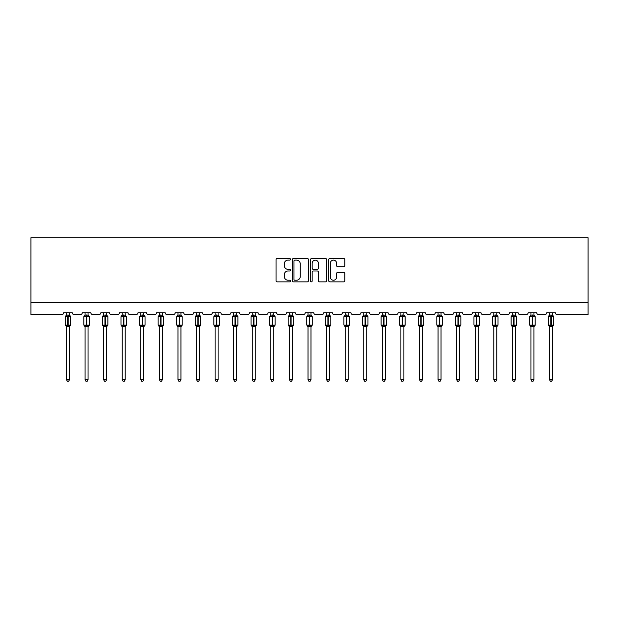 <?xml version="1.0" encoding="UTF-8"?>
<svg xmlns="http://www.w3.org/2000/svg" width="619" height="619" viewBox="0 0 619 619"><rect width="100%" height="100%" fill="white"/><g stroke="black" fill="none" stroke-linecap="round" stroke-linejoin="round"><path stroke-width="0.93" d="M290.443 259.299A0.82 0.82 0 0 0 289.63 258.479L277.211 258.479A1.168 1.168 0 0 0 276.035 259.647L276.035 280.693A1.168 1.168 0 0 0 277.211 281.862L289.63 281.862A0.82 0.82 0 0 0 290.443 281.041A0.82 0.82 0 0 0 289.63 280.221L288.021 280.221A3.737 3.737 0 0 1 284.283 276.484L284.283 274.728A3.737 3.737 0 0 1 288.021 270.99L289.63 270.99A0.82 0.82 0 0 0 290.443 270.17A0.82 0.82 0 0 0 289.63 269.35L288.021 269.35A3.737 3.737 0 0 1 284.283 265.613L284.283 263.856A3.737 3.737 0 0 1 288.021 260.119L289.63 260.119A0.82 0.82 0 0 0 290.443 259.299M343.661 266.719A1.168 1.168 0 0 0 344.829 265.551L344.829 259.647A1.168 1.168 0 0 0 343.661 258.479L329.865 258.479A1.168 1.168 0 0 0 328.697 259.647L328.697 280.693A1.168 1.168 0 0 0 329.865 281.862L343.661 281.862A1.168 1.168 0 0 0 344.829 280.693L344.829 273.559A1.168 1.168 0 0 0 343.661 272.391L337.757 272.391A1.168 1.168 0 0 0 336.589 273.559L336.589 277.095A3.126 3.126 0 0 1 333.463 280.221A3.126 3.126 0 0 1 330.337 277.095L330.337 263.245A3.126 3.126 0 0 1 333.463 260.119A3.126 3.126 0 0 1 336.589 263.245L336.589 265.551A1.168 1.168 0 0 0 337.757 266.719L343.661 266.719M588.05 302.621L588.05 237.719L30.95 237.719L30.95 314.529L61.915 314.529A1.787 1.787 0 0 0 63.703 312.742L72.276 312.742A1.787 1.787 0 0 0 74.063 314.529L80.493 314.529A1.787 1.787 0 0 0 82.281 312.742L90.854 312.742A1.787 1.787 0 0 0 92.641 314.529L99.071 314.529A1.787 1.787 0 0 0 100.858 312.742L109.431 312.742A1.787 1.787 0 0 0 111.219 314.529L117.649 314.529A1.787 1.787 0 0 0 119.436 312.742L128.009 312.742A1.787 1.787 0 0 0 129.797 314.529L136.226 314.529A1.787 1.787 0 0 0 138.014 312.742L146.587 312.742A1.787 1.787 0 0 0 148.374 314.529L154.804 314.529A1.787 1.787 0 0 0 156.592 312.742L165.165 312.742A1.787 1.787 0 0 0 166.952 314.529L173.382 314.529A1.787 1.787 0 0 0 175.169 312.742L183.742 312.742A1.787 1.787 0 0 0 185.53 314.529L191.96 314.529A1.787 1.787 0 0 0 193.747 312.742L202.32 312.742A1.787 1.787 0 0 0 204.108 314.529L210.537 314.529A1.787 1.787 0 0 0 212.325 312.742L220.898 312.742A1.787 1.787 0 0 0 222.685 314.529L229.115 314.529A1.787 1.787 0 0 0 230.902 312.742L239.476 312.742A1.787 1.787 0 0 0 241.263 314.529L247.693 314.529A1.787 1.787 0 0 0 249.48 312.742L258.053 312.742A1.787 1.787 0 0 0 259.841 314.529L266.271 314.529A1.787 1.787 0 0 0 268.058 312.742L276.631 312.742A1.787 1.787 0 0 0 278.418 314.529L284.848 314.529A1.787 1.787 0 0 0 286.636 312.742L295.209 312.742A1.787 1.787 0 0 0 296.996 314.529L303.426 314.529A1.787 1.787 0 0 0 305.213 312.742L313.787 312.742A1.787 1.787 0 0 0 315.574 314.529L322.004 314.529A1.787 1.787 0 0 0 323.791 312.742L332.364 312.742A1.787 1.787 0 0 0 334.152 314.529L340.582 314.529A1.787 1.787 0 0 0 342.369 312.742L350.942 312.742A1.787 1.787 0 0 0 352.729 314.529L359.159 314.529A1.787 1.787 0 0 0 360.947 312.742L369.52 312.742A1.787 1.787 0 0 0 371.307 314.529L377.737 314.529A1.787 1.787 0 0 0 379.524 312.742L388.098 312.742A1.787 1.787 0 0 0 389.885 314.529L396.315 314.529A1.787 1.787 0 0 0 398.102 312.742L406.675 312.742A1.787 1.787 0 0 0 408.463 314.529L414.892 314.529A1.787 1.787 0 0 0 416.68 312.742L425.253 312.742A1.787 1.787 0 0 0 427.04 314.529L433.47 314.529A1.787 1.787 0 0 0 435.258 312.742L443.831 312.742A1.787 1.787 0 0 0 445.618 314.529L452.048 314.529A1.787 1.787 0 0 0 453.835 312.742L462.408 312.742A1.787 1.787 0 0 0 464.196 314.529L470.626 314.529A1.787 1.787 0 0 0 472.413 312.742L480.986 312.742A1.787 1.787 0 0 0 482.774 314.529L489.203 314.529A1.787 1.787 0 0 0 490.991 312.742L499.564 312.742A1.787 1.787 0 0 0 501.351 314.529L507.781 314.529A1.787 1.787 0 0 0 509.569 312.742L518.142 312.742A1.787 1.787 0 0 0 519.929 314.529L526.359 314.529A1.787 1.787 0 0 0 528.146 312.742L536.719 312.742A1.787 1.787 0 0 0 538.507 314.529L544.937 314.529A1.787 1.787 0 0 0 546.724 312.742L555.297 312.742A1.787 1.787 0 0 0 557.085 314.529L588.05 314.529L588.05 302.621L30.95 302.621M308.479 259.647A1.168 1.168 0 0 0 307.31 258.479L293.514 258.479A1.168 1.168 0 0 0 292.346 259.647L292.346 280.693A1.168 1.168 0 0 0 293.514 281.862L307.31 281.862A1.168 1.168 0 0 0 308.479 280.693L308.479 259.647M311.69 258.479L325.486 258.479A1.168 1.168 0 0 1 326.654 259.647L326.654 280.693A1.168 1.168 0 0 1 325.486 281.862L319.582 281.862A1.168 1.168 0 0 1 318.414 280.693L318.414 272.159A1.168 1.168 0 0 0 317.245 270.99L313.33 270.99A1.168 1.168 0 0 0 312.162 272.159L312.162 281.041A0.82 0.82 0 0 1 311.342 281.862A0.82 0.82 0 0 1 310.521 281.041L310.521 259.647A1.168 1.168 0 0 1 311.69 258.479M294.799 260.119A0.82 0.82 0 0 0 293.979 260.939L293.979 279.409A0.82 0.82 0 0 0 294.799 280.221L296.493 280.221A3.737 3.737 0 0 0 300.238 276.484L300.238 263.856A3.737 3.737 0 0 0 296.493 260.119L294.799 260.119M318.414 263.299A3.126 3.126 0 0 0 315.288 260.173A3.126 3.126 0 0 0 312.162 263.299L312.162 268.182A1.168 1.168 0 0 0 313.33 269.35L317.245 269.35A1.168 1.168 0 0 0 318.414 268.182L318.414 263.299M66.496 379.733L69.475 379.733L68.585 381.281L67.394 381.281L66.496 379.733L66.496 326.631A1.308 1.246 180 0 0 65.807 325.54L67.811 325.579L68.167 325.045L68.167 316.17L69.908 316.588L70.334 316.147A0.596 0.596 0 0 1 70.728 316.704L65.25 316.704L65.25 325.045L67.811 325.045L67.811 316.17L65.807 316.208A1.308 1.246 0 0 0 66.496 315.11L69.475 315.164L69.475 312.742M69.475 379.733L69.475 326.577L67.811 326.755L67.811 325.579L68.167 325.045L70.728 325.045A0.596 0.596 0 0 1 70.334 325.602L69.475 326.832M69.475 326.639L69.475 326.639A1.308 1.246 180 0 1 70.164 325.54L68.167 325.579L68.167 326.755M67.811 326.755L66.496 326.639M66.496 312.742L66.496 315.117M66.496 315.164L66.063 316.588L66.496 315.164M69.908 316.588L69.475 315.164M69.475 326.577L69.908 325.161M66.496 326.577L66.063 325.161M85.074 379.733L88.053 379.733L87.163 381.281L85.971 381.281L85.074 379.733L85.074 326.631A1.308 1.246 180 0 0 84.385 325.54L86.389 325.579L86.745 325.045L86.745 316.17L88.486 316.588L88.912 316.147A0.596 0.596 0 0 1 89.306 316.704L83.828 316.704L83.828 325.045L86.389 325.045L86.389 316.17L84.385 316.208A1.308 1.246 0 0 0 85.074 315.11L88.053 315.164L88.053 312.742M88.053 379.733L88.053 326.577L86.389 326.755L86.389 325.579L86.745 325.045L89.306 325.045A0.596 0.596 0 0 1 88.912 325.602L88.053 326.832M88.053 326.639L88.053 326.639A1.308 1.246 180 0 1 88.741 325.54L86.745 325.579L86.745 326.755M86.389 326.755L85.074 326.639M85.074 312.742L85.074 315.117M85.074 315.164L84.641 316.588L85.074 315.164M88.486 316.588L88.053 315.164M88.053 326.577L88.486 325.161M85.074 326.577L84.641 325.161M103.652 379.733L106.63 379.733L105.741 381.281L104.549 381.281L103.652 379.733L103.652 326.631A1.308 1.246 180 0 0 102.963 325.54L104.967 325.579L105.323 325.045L105.323 316.17L107.064 316.588L107.489 316.147A0.596 0.596 0 0 1 107.884 316.704L102.406 316.704L102.406 325.045L104.967 325.045L104.967 316.17L102.963 316.208A1.308 1.246 0 0 0 103.652 315.11L106.63 315.164L106.63 312.742M106.63 379.733L106.63 326.577L104.967 326.755L104.967 325.579L105.323 325.045L107.884 325.045A0.596 0.596 0 0 1 107.489 325.602L106.63 326.832M106.63 326.639L106.63 326.639A1.308 1.246 180 0 1 107.319 325.54L105.323 325.579L105.323 326.755M104.967 326.755L103.652 326.639M103.652 312.742L103.652 315.117M103.652 315.164L103.218 316.588L103.652 315.164M107.064 316.588L106.63 315.164M106.63 326.577L107.064 325.161M103.652 326.577L103.218 325.161M122.229 379.733L125.208 379.733L124.318 381.281L123.127 381.281L122.229 379.733L122.229 326.631A1.308 1.246 180 0 0 121.541 325.54L123.545 325.579L123.901 325.045L123.901 316.17L125.642 316.588L126.067 316.147A0.596 0.596 0 0 1 126.462 316.704L120.984 316.704L120.984 325.045L123.545 325.045L123.545 316.17L121.541 316.208A1.308 1.246 0 0 0 122.229 315.11L125.208 315.164L125.208 312.742M125.208 379.733L125.208 326.577L123.545 326.755L123.545 325.579L123.901 325.045L126.462 325.045A0.596 0.596 0 0 1 126.067 325.602L125.208 326.832M125.208 326.639L125.208 326.639A1.308 1.246 180 0 1 125.897 325.54L123.901 325.579L123.901 326.755M123.545 326.755L122.229 326.639M122.229 312.742L122.229 315.117M122.229 315.164L121.804 316.588L122.229 315.164M125.642 316.588L125.208 315.164M125.208 326.577L125.642 325.161M122.229 326.577L121.804 325.161M140.807 379.733L143.786 379.733L142.896 381.281L141.705 381.281L140.807 379.733L140.807 326.631A1.308 1.246 180 0 0 140.118 325.54L142.122 325.579L142.478 325.045L142.478 316.17L144.219 316.588L144.645 316.147A0.596 0.596 0 0 1 145.039 316.704L139.561 316.704L139.561 325.045L142.122 325.045L142.122 316.17L140.118 316.208A1.308 1.246 0 0 0 140.807 315.11L143.786 315.164L143.786 312.742M143.786 379.733L143.786 326.577L142.122 326.755L142.122 325.579L142.478 325.045L145.039 325.045A0.596 0.596 0 0 1 144.645 325.602L143.786 326.832M143.786 326.639L143.786 326.639A1.308 1.246 180 0 1 144.475 325.54L142.478 325.579L142.478 326.755M142.122 326.755L140.807 326.639M140.807 312.742L140.807 315.117M140.807 315.164L140.381 316.588L140.807 315.164M144.219 316.588L143.786 315.164M143.786 326.577L144.219 325.161M140.807 326.577L140.381 325.161M159.385 379.733L162.364 379.733L161.474 381.281L160.282 381.281L159.385 379.733L159.385 326.631A1.308 1.246 180 0 0 158.696 325.54L160.7 325.579L161.056 325.045L161.056 316.17L162.797 316.588L163.223 316.147A0.596 0.596 0 0 1 163.617 316.704L158.139 316.704L158.139 325.045L160.7 325.045L160.7 316.17L158.696 316.208A1.308 1.246 0 0 0 159.385 315.11L162.364 315.164L162.364 312.742M162.364 379.733L162.364 326.577L160.7 326.755L160.7 325.579L161.056 325.045L163.617 325.045A0.596 0.596 0 0 1 163.223 325.602L162.364 326.832M162.364 326.639L162.364 326.639A1.308 1.246 180 0 1 163.052 325.54L161.056 325.579L161.056 326.755M160.7 326.755L159.385 326.639M159.385 312.742L159.385 315.117M159.385 315.164L158.959 316.588L159.385 315.164M162.797 316.588L162.364 315.164M162.364 326.577L162.797 325.161M159.385 326.577L158.959 325.161M177.963 379.733L180.941 379.733L180.052 381.281L178.86 381.281L177.963 379.733L177.963 326.631A1.308 1.246 180 0 0 177.282 325.54L179.278 325.579L179.634 325.045L179.634 316.17L181.375 316.588L181.8 316.147A0.596 0.596 0 0 1 182.195 316.704L176.717 316.704L176.717 325.045L179.278 325.045L179.278 316.17L177.282 316.208A1.308 1.246 0 0 0 177.963 315.11L180.941 315.164L180.941 312.742M180.941 379.733L180.941 326.577L179.278 326.755L179.278 325.579L179.634 325.045L182.195 325.045A0.596 0.596 0 0 1 181.8 325.602L180.941 326.832M180.941 326.639L180.941 326.639A1.308 1.246 180 0 1 181.63 325.54L179.634 325.579L179.634 326.755M179.278 326.755L177.963 326.639M177.963 312.742L177.963 315.117M177.963 315.164L177.537 316.588L177.963 315.164M181.375 316.588L180.941 315.164M180.941 326.577L181.375 325.161M177.963 326.577L177.537 325.161M196.54 379.733L199.519 379.733L198.629 381.281L197.438 381.281L196.54 379.733L196.54 326.631A1.308 1.246 180 0 0 195.859 325.54L197.856 325.579L198.212 325.045L198.212 316.17L199.952 316.588L200.378 316.147A0.596 0.596 0 0 1 200.773 316.704L195.295 316.704L195.295 325.045L197.856 325.045L197.856 316.17L195.859 316.208A1.308 1.246 0 0 0 196.54 315.11L199.519 315.164L199.519 312.742M199.519 379.733L199.519 326.577L197.856 326.755L197.856 325.579L198.212 325.045L200.773 325.045A0.596 0.596 0 0 1 200.378 325.602L199.519 326.832M199.519 326.639L199.519 326.639A1.308 1.246 180 0 1 200.208 325.54L198.212 325.579L198.212 326.755M197.856 326.755L196.54 326.639M196.54 312.742L196.54 315.117M196.54 315.164L196.115 316.588L196.54 315.164M199.952 316.588L199.519 315.164M199.519 326.577L199.952 325.161M196.54 326.577L196.115 325.161M215.118 379.733L218.097 379.733L217.207 381.281L216.016 381.281L215.118 379.733L215.118 326.631A1.308 1.246 180 0 0 214.437 325.54L216.433 325.579L216.789 325.045L216.789 316.17L218.53 316.588L218.956 316.147A0.596 0.596 0 0 1 219.35 316.704L213.872 316.704L213.872 325.045L216.433 325.045L216.433 316.17L214.437 316.208A1.308 1.246 0 0 0 215.118 315.11L218.097 315.164L218.097 312.742M218.097 379.733L218.097 326.577L216.433 326.755L216.433 325.579L216.789 325.045L219.35 325.045A0.596 0.596 0 0 1 218.956 325.602L218.097 326.832M218.097 326.639L218.097 326.639A1.308 1.246 180 0 1 218.786 325.54L216.789 325.579L216.789 326.755M216.433 326.755L215.118 326.639M215.118 312.742L215.118 315.117M215.118 315.164L214.692 316.588L215.118 315.164M218.53 316.588L218.097 315.164M218.097 326.577L218.53 325.161M215.118 326.577L214.692 325.161M233.703 379.733L236.675 379.733L235.785 381.281L234.593 381.281L233.703 379.733L233.703 326.631A1.308 1.246 180 0 0 233.015 325.54L235.011 325.579L235.367 325.045L235.367 316.17L237.108 316.588L237.534 316.147A0.596 0.596 0 0 1 237.928 316.704L232.45 316.704L232.45 325.045L235.011 325.045L235.011 316.17L233.015 316.208A1.308 1.246 0 0 0 233.703 315.11L236.675 315.164L236.675 312.742M236.675 379.733L236.675 326.577L235.011 326.755L235.011 325.579L235.367 325.045L237.928 325.045A0.596 0.596 0 0 1 237.534 325.602L236.675 326.832M236.675 326.639L236.675 326.639A1.308 1.246 180 0 1 237.363 325.54L235.367 325.579L235.367 326.755M235.011 326.755L233.703 326.639M233.703 312.742L233.703 315.117M233.696 315.164L233.27 316.588L233.696 315.164M237.108 316.588L236.675 315.164M236.675 326.577L237.108 325.161M233.696 326.577L233.27 325.161M252.281 379.733L255.252 379.733L254.363 381.281L253.171 381.281L252.281 379.733L252.281 326.631A1.308 1.246 180 0 0 251.593 325.54L253.589 325.579L253.945 325.045L253.945 316.17L255.686 316.588L256.111 316.147A0.596 0.596 0 0 1 256.506 316.704L251.028 316.704L251.028 325.045L253.589 325.045L253.589 316.17L251.593 316.208A1.308 1.246 0 0 0 252.281 315.11L255.252 315.164L255.252 312.742M255.252 379.733L255.252 326.577L253.589 326.755L253.589 325.579L253.945 325.045L256.506 325.045A0.596 0.596 0 0 1 256.111 325.602L255.252 326.832M255.252 326.639L255.252 326.639A1.308 1.246 180 0 1 255.941 325.54L253.945 325.579L253.945 326.755M253.589 326.755L252.281 326.639M252.281 312.742L252.281 315.117M252.273 315.164L251.848 316.588L252.273 315.164M255.686 316.588L255.252 315.164M255.252 326.577L255.686 325.161M252.273 326.577L251.848 325.161M270.859 379.733L273.83 379.733L272.94 381.281L271.749 381.281L270.859 379.733L270.859 326.631A1.308 1.246 180 0 0 270.17 325.54L272.167 325.579L272.522 325.045L272.522 316.17L274.263 316.588L274.689 316.147A0.596 0.596 0 0 1 275.084 316.704L269.605 316.704L269.605 325.045L272.167 325.045L272.167 316.17L270.17 316.208A1.308 1.246 0 0 0 270.859 315.11L273.83 315.164L273.83 312.742M273.83 379.733L273.83 326.577L272.167 326.755L272.167 325.579L272.522 325.045L275.084 325.045A0.596 0.596 0 0 1 274.689 325.602L273.83 326.832M273.83 326.639L273.83 326.639A1.308 1.246 180 0 1 274.519 325.54L272.522 325.579L272.522 326.755M272.167 326.755L270.859 326.639M270.859 312.742L270.859 315.117M270.851 315.164L270.426 316.588L270.851 315.164M274.263 316.588L273.83 315.164M273.83 326.577L274.263 325.161M270.851 326.577L270.426 325.161M289.437 379.733L292.408 379.733L291.518 381.281L290.326 381.281L289.437 379.733L289.437 326.631A1.308 1.246 180 0 0 288.748 325.54L290.744 325.579L291.1 325.045L291.1 316.17L292.841 316.588L293.267 316.147A0.596 0.596 0 0 1 293.661 316.704L288.183 316.704L288.183 325.045L290.744 325.045L290.744 316.17L288.748 316.208A1.308 1.246 0 0 0 289.437 315.11L292.408 315.164L292.408 312.742M292.408 379.733L292.408 326.577L290.744 326.755L290.744 325.579L291.1 325.045L293.661 325.045A0.596 0.596 0 0 1 293.267 325.602L292.408 326.832M292.408 326.639L292.408 326.639A1.308 1.246 180 0 1 293.097 325.54L291.1 325.579L291.1 326.755M290.744 326.755L289.437 326.639M289.437 312.742L289.437 315.117M289.429 315.164L289.003 316.588L289.429 315.164M292.841 316.588L292.408 315.164M292.408 326.577L292.841 325.161M289.429 326.577L289.003 325.161M308.014 379.733L310.986 379.733L310.096 381.281L308.904 381.281L308.014 379.733L308.014 326.631A1.308 1.246 180 0 0 307.326 325.54L309.322 325.579L309.678 325.045L309.678 316.17L311.419 316.588L311.844 316.147A0.596 0.596 0 0 1 312.239 316.704L306.761 316.704L306.761 325.045L309.322 325.045L309.322 316.17L307.326 316.208A1.308 1.246 0 0 0 308.014 315.11L310.993 315.164L310.986 312.742M310.986 379.733L310.993 326.577L309.322 326.755L309.322 325.579L309.678 325.045L312.239 325.045A0.596 0.596 0 0 1 311.844 325.602L310.986 326.832M310.986 326.639L310.986 326.639A1.308 1.246 180 0 1 311.674 325.54L309.678 325.579L309.678 326.755M309.322 326.755L308.014 326.639M308.014 312.742L308.014 315.117M308.007 315.164L307.581 316.588L308.007 315.164M311.419 316.588L310.993 315.164M310.993 326.577L311.419 325.161M308.007 326.577L307.581 325.161M326.592 379.733L329.563 379.733L328.674 381.281L327.482 381.281L326.592 379.733L326.592 326.631A1.308 1.246 180 0 0 325.904 325.54L327.9 325.579L328.256 325.045L328.256 316.17L329.997 316.588L330.43 316.147A0.596 0.596 0 0 1 330.817 316.704L325.339 316.704L325.339 325.045L327.9 325.045L327.9 316.17L325.904 316.208A1.308 1.246 0 0 0 326.592 315.11L329.571 315.164L329.563 312.742M329.563 379.733L329.571 326.577L327.9 326.755L327.9 325.579L328.256 325.045L330.817 325.045A0.596 0.596 0 0 1 330.43 325.602L329.563 326.832M329.563 326.639L329.563 326.639A1.308 1.246 180 0 1 330.252 325.54L328.256 325.579L328.256 326.755M327.9 326.755L326.592 326.639M326.592 312.742L326.592 315.117M326.592 315.164L326.159 316.588L326.592 315.164M329.997 316.588L329.571 315.164M329.571 326.577L329.997 325.161M326.592 326.577L326.159 325.161M345.17 379.733L348.141 379.733L347.251 381.281L346.06 381.281L345.17 379.733L345.17 326.631A1.308 1.246 180 0 0 344.481 325.54L346.478 325.579L346.833 325.045L346.833 316.17L348.574 316.588L349.008 316.147A0.596 0.596 0 0 1 349.395 316.704L343.916 316.704L343.916 325.045L346.478 325.045L346.478 316.17L344.481 316.208A1.308 1.246 0 0 0 345.17 315.11L348.149 315.164L348.141 312.742M348.141 379.733L348.149 326.577L346.478 326.755L346.478 325.579L346.833 325.045L349.395 325.045A0.596 0.596 0 0 1 349.008 325.602L348.141 326.832M348.141 326.639L348.141 326.639A1.308 1.246 180 0 1 348.83 325.54L346.833 325.579L346.833 326.755M346.478 326.755L345.17 326.639M345.17 312.742L345.17 315.117M345.17 315.164L344.737 316.588L345.17 315.164M348.574 316.588L348.149 315.164M348.149 326.577L348.574 325.161M345.17 326.577L344.737 325.161M363.748 379.733L366.719 379.733L365.829 381.281L364.637 381.281L363.748 379.733L363.748 326.631A1.308 1.246 180 0 0 363.059 325.54L365.055 325.579L365.411 325.045L365.411 316.17L367.152 316.588L367.585 316.147A0.596 0.596 0 0 1 367.972 316.704L362.494 316.704L362.494 325.045L365.055 325.045L365.055 316.17L363.059 316.208A1.308 1.246 0 0 0 363.748 315.11L366.727 315.164L366.719 312.742M366.719 379.733L366.727 326.577L365.055 326.755L365.055 325.579L365.411 325.045L367.972 325.045A0.596 0.596 0 0 1 367.585 325.602L366.719 326.832M366.719 326.639L366.719 326.639A1.308 1.246 180 0 1 367.407 325.54L365.411 325.579L365.411 326.755M365.055 326.755L363.748 326.639M363.748 312.742L363.748 315.117M363.748 315.164L363.314 316.588L363.748 315.164M367.152 316.588L366.727 315.164M366.727 326.577L367.152 325.161M363.748 326.577L363.314 325.161M382.325 379.733L385.297 379.733L384.407 381.281L383.215 381.281L382.325 379.733L382.325 326.631A1.308 1.246 180 0 0 381.637 325.54L383.633 325.579L383.989 325.045L383.989 316.17L385.73 316.588L386.163 316.147A0.596 0.596 0 0 1 386.55 316.704L381.072 316.704L381.072 325.045L383.633 325.045L383.633 316.17L381.637 316.208A1.308 1.246 0 0 0 382.325 315.11L385.304 315.164L385.297 312.742M385.297 379.733L385.304 326.577L383.633 326.755L383.633 325.579L383.989 325.045L386.55 325.045A0.596 0.596 0 0 1 386.163 325.602L385.297 326.832M385.297 326.639L385.297 326.639A1.308 1.246 180 0 1 385.985 325.54L383.989 325.579L383.989 326.755M383.633 326.755L382.325 326.639M382.325 312.742L382.325 315.117M382.325 315.164L381.892 316.588L382.325 315.164M385.73 316.588L385.304 315.164M385.304 326.577L385.73 325.161M382.325 326.577L381.892 325.161M400.903 379.733L403.882 379.733L402.984 381.281L401.793 381.281L400.903 379.733L400.903 326.631A1.308 1.246 180 0 0 400.214 325.54L402.211 325.579L402.567 325.045L402.567 316.17L404.308 316.588L404.741 316.147A0.596 0.596 0 0 1 405.128 316.704L399.65 316.704L399.65 325.045L402.211 325.045L402.211 316.17L400.214 316.208A1.308 1.246 0 0 0 400.903 315.11L403.882 315.164L403.882 312.742M403.882 379.733L403.882 326.577L402.211 326.755L402.211 325.579L402.567 325.045L405.128 325.045A0.596 0.596 0 0 1 404.741 325.602L403.882 326.832M403.882 326.639L403.882 326.639A1.308 1.246 180 0 1 404.563 325.54L402.567 325.579L402.567 326.755M402.211 326.755L400.903 326.639M400.903 312.742L400.903 315.117M400.903 315.164L400.47 316.588L400.903 315.164M404.308 316.588L403.882 315.164M403.882 326.577L404.308 325.161M400.903 326.577L400.47 325.161M419.481 379.733L422.46 379.733L421.562 381.281L420.371 381.281L419.481 379.733L419.481 326.631A1.308 1.246 180 0 0 418.792 325.54L420.788 325.579L421.144 325.045L421.144 316.17L422.885 316.588L423.319 316.147A0.596 0.596 0 0 1 423.706 316.704L418.227 316.704L418.227 325.045L420.788 325.045L420.788 316.17L418.792 316.208A1.308 1.246 0 0 0 419.481 315.11L422.46 315.164L422.46 312.742M422.46 379.733L422.46 326.577L420.788 326.755L420.788 325.579L421.144 325.045L423.706 325.045A0.596 0.596 0 0 1 423.319 325.602L422.46 326.832M422.46 326.639L422.46 326.639A1.308 1.246 180 0 1 423.141 325.54L421.144 325.579L421.144 326.755M420.788 326.755L419.481 326.639M419.481 312.742L419.481 315.117M419.481 315.164L419.048 316.588L419.481 315.164M422.885 316.588L422.46 315.164M422.46 326.577L422.885 325.161M419.481 326.577L419.048 325.161M438.059 379.733L441.038 379.733L440.14 381.281L438.948 381.281L438.059 379.733L438.059 326.631A1.308 1.246 180 0 0 437.37 325.54L439.366 325.579L439.722 325.045L439.722 316.17L441.463 316.588L441.896 316.147A0.596 0.596 0 0 1 442.283 316.704L436.805 316.704L436.805 325.045L439.366 325.045L439.366 316.17L437.37 316.208A1.308 1.246 0 0 0 438.059 315.11L441.038 315.164L441.038 312.742M441.038 379.733L441.038 326.577L439.366 326.755L439.366 325.579L439.722 325.045L442.283 325.045A0.596 0.596 0 0 1 441.896 325.602L441.038 326.832M441.038 326.639L441.038 326.639A1.308 1.246 180 0 1 441.718 325.54L439.722 325.579L439.722 326.755M439.366 326.755L438.059 326.639M438.059 312.742L438.059 315.117M438.059 315.164L437.625 316.588L438.059 315.164M441.463 316.588L441.038 315.164M441.038 326.577L441.463 325.161M438.059 326.577L437.625 325.161M456.636 379.733L459.615 379.733L458.718 381.281L457.526 381.281L456.636 379.733L456.636 326.631A1.308 1.246 180 0 0 455.948 325.54L457.944 325.579L458.3 325.045L458.3 316.17L460.041 316.588L460.474 316.147A0.596 0.596 0 0 1 460.861 316.704L455.383 316.704L455.383 325.045L457.944 325.045L457.944 316.17L455.948 316.208A1.308 1.246 0 0 0 456.636 315.11L459.615 315.164L459.615 312.742M459.615 379.733L459.615 326.577L457.944 326.755L457.944 325.579L458.3 325.045L460.861 325.045A0.596 0.596 0 0 1 460.474 325.602L459.615 326.832M459.615 326.639L459.615 326.639A1.308 1.246 180 0 1 460.304 325.54L458.3 325.579L458.3 326.755M457.944 326.755L456.636 326.639M456.636 312.742L456.636 315.117M456.636 315.164L456.203 316.588L456.636 315.164M460.041 316.588L459.615 315.164M459.615 326.577L460.041 325.161M456.636 326.577L456.203 325.161M475.214 379.733L478.193 379.733L477.295 381.281L476.104 381.281L475.214 379.733L475.214 326.631A1.308 1.246 180 0 0 474.525 325.54L476.522 325.579L476.878 325.045L476.878 316.17L478.619 316.588L479.052 316.147A0.596 0.596 0 0 1 479.439 316.704L473.961 316.704L473.961 325.045L476.522 325.045L476.522 316.17L474.525 316.208A1.308 1.246 0 0 0 475.214 315.11L478.193 315.164L478.193 312.742M478.193 379.733L478.193 326.577L476.522 326.755L476.522 325.579L476.878 325.045L479.439 325.045A0.596 0.596 0 0 1 479.052 325.602L478.193 326.832M478.193 326.639L478.193 326.639A1.308 1.246 180 0 1 478.882 325.54L476.878 325.579L476.878 326.755M476.522 326.755L475.214 326.639M475.214 312.742L475.214 315.117M475.214 315.164L474.781 316.588L475.214 315.164M478.619 316.588L478.193 315.164M478.193 326.577L478.619 325.161M475.214 326.577L474.781 325.161M493.792 379.733L496.771 379.733L495.873 381.281L494.682 381.281L493.792 379.733L493.792 326.631A1.308 1.246 180 0 0 493.103 325.54L495.099 325.579L495.455 325.045L495.455 316.17L497.196 316.588L497.63 316.147A0.596 0.596 0 0 1 498.016 316.704L492.538 316.704L492.538 325.045L495.099 325.045L495.099 316.17L493.103 316.208A1.308 1.246 0 0 0 493.792 315.11L496.771 315.164L496.771 312.742M496.771 379.733L496.771 326.577L495.099 326.755L495.099 325.579L495.455 325.045L498.016 325.045A0.596 0.596 0 0 1 497.63 325.602L496.771 326.832M496.771 326.639L496.771 326.639A1.308 1.246 180 0 1 497.459 325.54L495.455 325.579L495.455 326.755M495.099 326.755L493.792 326.639M493.792 312.742L493.792 315.117M493.792 315.164L493.358 316.588L493.792 315.164M497.196 316.588L496.771 315.164M496.771 326.577L497.196 325.161M493.792 326.577L493.358 325.161M512.37 379.733L515.348 379.733L514.451 381.281L513.259 381.281L512.37 379.733L512.37 326.631A1.308 1.246 180 0 0 511.681 325.54L513.677 325.579L514.033 325.045L514.033 316.17L515.782 316.588L516.207 316.147A0.596 0.596 0 0 1 516.594 316.704L511.116 316.704L511.116 325.045L513.677 325.045L513.677 316.17L511.681 316.208A1.308 1.246 0 0 0 512.37 315.11L515.348 315.164L515.348 312.742M515.348 379.733L515.348 326.577L513.677 326.755L513.677 325.579L514.033 325.045L516.594 325.045A0.596 0.596 0 0 1 516.207 325.602L515.348 326.832M515.348 326.639L515.348 326.639A1.308 1.246 180 0 1 516.037 325.54L514.033 325.579L514.033 326.755M513.677 326.755L512.37 326.639M512.37 312.742L512.37 315.117M512.37 315.164L511.936 316.588L512.37 315.164M515.782 316.588L515.348 315.164M515.348 326.577L515.782 325.161M512.37 326.577L511.936 325.161M530.947 379.733L533.926 379.733L533.029 381.281L531.837 381.281L530.947 379.733L530.947 326.631A1.308 1.246 180 0 0 530.259 325.54L532.255 325.579L532.611 325.045L532.611 316.17L534.359 316.588L534.785 316.147A0.596 0.596 0 0 1 535.172 316.704L529.694 316.704L529.694 325.045L532.255 325.045L532.255 316.17L530.259 316.208A1.308 1.246 0 0 0 530.947 315.11L533.926 315.164L533.926 312.742M533.926 379.733L533.926 326.577L532.255 326.755L532.255 325.579L532.611 325.045L535.172 325.045A0.596 0.596 0 0 1 534.785 325.602L533.926 326.832M533.926 326.639L533.926 326.639A1.308 1.246 180 0 1 534.615 325.54L532.611 325.579L532.611 326.755M532.255 326.755L530.947 326.639M530.947 312.742L530.947 315.117M530.947 315.164L530.514 316.588L530.947 315.164M534.359 316.588L533.926 315.164M533.926 326.577L534.359 325.161M530.947 326.577L530.514 325.161M549.525 379.733L552.504 379.733L551.606 381.281L550.415 381.281L549.525 379.733L549.525 326.631A1.308 1.246 180 0 0 548.836 325.54L550.833 325.579L551.189 325.045L551.189 316.17L552.937 316.588L553.363 316.147A0.596 0.596 0 0 1 553.75 316.704L548.272 316.704L548.272 325.045L550.833 325.045L550.833 316.17L548.836 316.208A1.308 1.246 0 0 0 549.525 315.11L552.504 315.164L552.504 312.742M552.504 379.733L552.504 326.577L550.833 326.755L550.833 325.579L551.189 325.045L553.75 325.045A0.596 0.596 0 0 1 553.363 325.602L552.504 326.832M552.504 326.639L552.504 326.639A1.308 1.246 180 0 1 553.193 325.54L551.189 325.579L551.189 326.755M550.833 326.755L549.525 326.639M549.525 312.742L549.525 315.117M549.525 315.164L549.092 316.588L549.525 315.164M552.937 316.588L552.504 315.164M552.504 326.577L552.937 325.161M549.525 326.577L549.092 325.161M68.167 314.994L68.167 316.17L67.811 314.994M70.164 316.208A1.308 1.246 0 0 1 69.475 315.11M86.745 314.994L86.745 316.17L86.389 314.994M88.741 316.208A1.308 1.246 0 0 1 88.053 315.11M105.323 314.994L105.323 316.17L104.967 314.994M107.319 316.208A1.308 1.246 0 0 1 106.63 315.11M123.901 314.994L123.901 316.17L123.545 314.994M125.897 316.208A1.308 1.246 0 0 1 125.208 315.11M142.478 314.994L142.478 316.17L142.122 314.994M144.475 316.208A1.308 1.246 0 0 1 143.786 315.11M161.056 314.994L161.056 316.17L160.7 314.994M163.052 316.208A1.308 1.246 0 0 1 162.364 315.11M179.634 314.994L179.634 316.17L179.278 314.994M181.63 316.208A1.308 1.246 0 0 1 180.941 315.11M198.212 314.994L198.212 316.17L197.856 314.994M200.208 316.208A1.308 1.246 0 0 1 199.519 315.11M216.789 314.994L216.789 316.17L216.433 314.994M218.786 316.208A1.308 1.246 0 0 1 218.097 315.11M235.367 314.994L235.367 316.17L235.011 314.994M237.363 316.208A1.308 1.246 0 0 1 236.675 315.11M253.945 314.994L253.945 316.17L253.589 314.994M255.941 316.208A1.308 1.246 0 0 1 255.252 315.11M272.522 314.994L272.522 316.17L272.167 314.994M274.519 316.208A1.308 1.246 0 0 1 273.83 315.11M291.1 314.994L291.1 316.17L290.744 314.994M293.097 316.208A1.308 1.246 0 0 1 292.408 315.11M309.678 314.994L309.678 316.17L309.322 314.994M311.674 316.208A1.308 1.246 0 0 1 310.986 315.11M328.256 314.994L328.256 316.17L327.9 314.994M330.252 316.208A1.308 1.246 0 0 1 329.563 315.11M346.833 314.994L346.833 316.17L346.478 314.994M348.83 316.208A1.308 1.246 0 0 1 348.141 315.11M365.411 314.994L365.411 316.17L365.055 314.994M367.407 316.208A1.308 1.246 0 0 1 366.719 315.11M383.989 314.994L383.989 316.17L383.633 314.994M385.985 316.208A1.308 1.246 0 0 1 385.297 315.11M402.567 314.994L402.567 316.17L402.211 314.994M404.563 316.208A1.308 1.246 0 0 1 403.882 315.11M421.144 314.994L421.144 316.17L420.788 314.994M423.141 316.208A1.308 1.246 0 0 1 422.46 315.11M439.722 314.994L439.722 316.17L439.366 314.994M441.718 316.208A1.308 1.246 0 0 1 441.038 315.11M458.3 314.994L458.3 316.17L457.944 314.994M460.304 316.208A1.308 1.246 0 0 1 459.615 315.11M476.878 314.994L476.878 316.17L476.522 314.994M478.882 316.208A1.308 1.246 0 0 1 478.193 315.11M495.455 314.994L495.455 316.17L495.099 314.994M497.459 316.208A1.308 1.246 0 0 1 496.771 315.11M514.033 314.994L514.033 316.17L513.677 314.994M516.037 316.208A1.308 1.246 0 0 1 515.348 315.11M532.611 314.994L532.611 316.17L532.255 314.994M534.615 316.208A1.308 1.246 0 0 1 533.926 315.11M551.189 314.994L551.189 316.17L550.833 314.994M553.193 316.208A1.308 1.246 0 0 1 552.504 315.11M70.728 325.045L70.728 316.704M66.496 326.832L65.25 325.045M66.496 314.916L65.25 316.704M70.334 316.147L69.475 314.916M89.306 325.045L89.306 316.704M85.074 326.832L83.828 325.045M85.074 314.916L83.828 316.704M88.912 316.147L88.053 314.916M107.884 325.045L107.884 316.704M103.652 326.832L102.406 325.045M103.652 314.916L102.406 316.704M107.489 316.147L106.63 314.916M126.462 325.045L126.462 316.704M122.229 326.832L120.984 325.045M122.229 314.916L120.984 316.704M126.067 316.147L125.208 314.916M145.039 325.045L145.039 316.704M140.807 326.832L139.561 325.045M140.807 314.916L139.561 316.704M144.645 316.147L143.786 314.916M163.617 325.045L163.617 316.704M159.385 326.832L158.139 325.045M159.385 314.916L158.139 316.704M163.223 316.147L162.364 314.916M182.195 325.045L182.195 316.704M177.963 326.832L176.717 325.045M177.963 314.916L176.717 316.704M181.8 316.147L180.941 314.916M200.773 325.045L200.773 316.704M196.54 326.832L195.295 325.045M196.54 314.916L195.295 316.704M200.378 316.147L199.519 314.916M219.35 325.045L219.35 316.704M215.118 326.832L213.872 325.045M215.118 314.916L213.872 316.704M218.956 316.147L218.097 314.916M237.928 325.045L237.928 316.704M233.703 326.832L232.45 325.045M233.703 314.916L232.45 316.704M237.534 316.147L236.675 314.916M256.506 325.045L256.506 316.704M252.281 326.832L251.028 325.045M252.281 314.916L251.028 316.704M256.111 316.147L255.252 314.916M275.084 325.045L275.084 316.704M270.859 326.832L269.605 325.045M270.859 314.916L269.605 316.704M274.689 316.147L273.83 314.916M293.661 325.045L293.661 316.704M289.437 326.832L288.183 325.045M289.437 314.916L288.183 316.704M293.267 316.147L292.408 314.916M312.239 325.045L312.239 316.704M308.014 326.832L306.761 325.045M308.014 314.916L306.761 316.704M311.844 316.147L310.986 314.916M330.817 325.045L330.817 316.704M326.592 326.832L325.339 325.045M326.592 314.916L325.339 316.704M330.43 316.147L329.563 314.916M349.395 325.045L349.395 316.704M345.17 326.832L343.916 325.045M345.17 314.916L343.916 316.704M349.008 316.147L348.141 314.916M367.972 325.045L367.972 316.704M363.748 326.832L362.494 325.045M363.748 314.916L362.494 316.704M367.585 316.147L366.719 314.916M386.55 325.045L386.55 316.704M382.325 326.832L381.072 325.045M382.325 314.916L381.072 316.704M386.163 316.147L385.297 314.916M405.128 325.045L405.128 316.704M400.903 326.832L399.65 325.045M400.903 314.916L399.65 316.704M404.741 316.147L403.882 314.916M423.706 325.045L423.706 316.704M419.481 326.832L418.227 325.045M419.481 314.916L418.227 316.704M423.319 316.147L422.46 314.916M442.283 325.045L442.283 316.704M438.059 326.832L436.805 325.045M438.059 314.916L436.805 316.704M441.896 316.147L441.038 314.916M460.861 325.045L460.861 316.704M456.636 326.832L455.383 325.045M456.636 314.916L455.383 316.704M460.474 316.147L459.615 314.916M479.439 325.045L479.439 316.704M475.214 326.832L473.961 325.045M475.214 314.916L473.961 316.704M479.052 316.147L478.193 314.916M498.016 325.045L498.016 316.704M493.792 326.832L492.538 325.045M493.792 314.916L492.538 316.704M497.63 316.147L496.771 314.916M516.594 325.045L516.594 316.704M512.37 326.832L511.116 325.045M512.37 314.916L511.116 316.704M516.207 316.147L515.348 314.916M535.172 325.045L535.172 316.704M530.947 326.832L529.694 325.045M530.947 314.916L529.694 316.704M534.785 316.147L533.926 314.916M553.75 325.045L553.75 316.704M549.525 326.832L548.272 325.045M549.525 314.916L548.272 316.704M553.363 316.147L552.504 314.916"/></g></svg>
